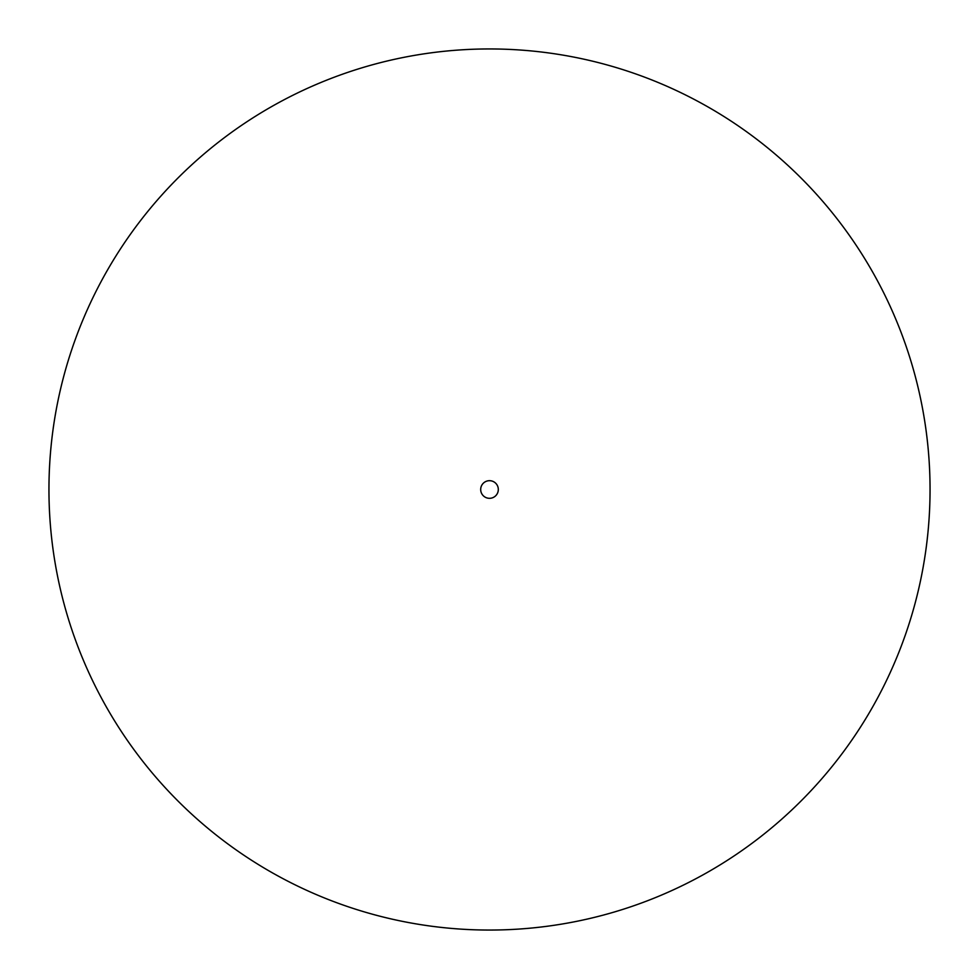 <?xml version="1.0" encoding="UTF-8"?>
<svg xmlns="http://www.w3.org/2000/svg" width="979" height="979" viewBox="0 0 979 979"><rect width="100%" height="100%" fill="white"/><g stroke="black" fill="none" stroke-linecap="round" stroke-linejoin="round"><path stroke-width="1.47" d="M498.311 489.5A8.811 8.811 0 0 1 489.5 498.311A8.811 8.811 0 0 1 480.689 489.5A8.811 8.811 0 0 1 489.5 480.689A8.811 8.811 0 0 1 498.311 489.5M930.05 489.5A440.55 440.55 0 0 1 489.5 930.05A440.55 440.55 0 0 1 48.95 489.5A440.55 440.55 0 0 1 489.5 48.95A440.55 440.55 0 0 1 930.05 489.5"/></g></svg>
